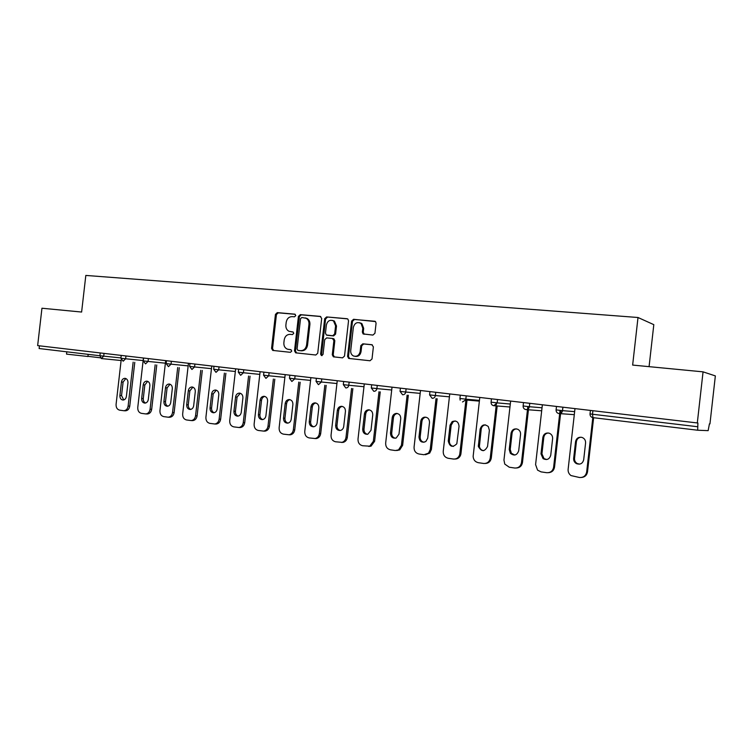 <?xml version="1.0" encoding="UTF-8"?>
<svg xmlns="http://www.w3.org/2000/svg" width="753" height="753" viewBox="0 0 753 753"><rect width="100%" height="100%" fill="white"/><g stroke="black" fill="none" stroke-linecap="round" stroke-linejoin="round"><path stroke-width="1.13" d="M295.788 315.592L294.781 314.152L277.292 312.627L275.447 314.377L271.56 348.404L272.718 350.418L290.423 352.319L291.74 351.105L290.95 349.693L287.477 349.194C284.907 348.102 283.702 345.956 283.872 342.775L284.201 339.923C284.935 336.262 286.921 334.407 290.178 334.351L292.456 334.567L293.764 333.344L293.077 331.988L289.058 331.311C286.761 330.106 285.707 328.035 285.886 325.089L286.215 322.237C286.949 318.585 288.945 316.712 292.192 316.627L294.479 316.825L295.788 315.592M87.913 356.498L66.528 354.117L66.801 351.811M364.283 334.276L363.247 332.28L363.69 328.393L362.805 328.214L362.362 332.101L363.097 333.927L372.914 335.085L374.938 333.268L376.076 323.253L375.531 321.597L353.571 319.291L351.595 321.098L347.575 356.395L348.648 358.419L369.996 360.762L372.01 358.965L373.384 346.86L371.822 344.705L362.824 343.82L360.828 345.618L360.15 351.576C359.143 355.472 356.913 356.941 353.439 355.971C351.472 354.879 350.559 353.101 350.719 350.616L353.364 327.348C354.729 322.868 357.289 321.587 361.054 323.508L361.139 323.159M362.805 328.214L361.054 323.508L361.939 323.696L359.614 322.708M632.642 365.073L703.057 371.85L697.306 422.951L37.65 345.608L41.952 308.231L81.616 312.043L85.823 275.429L638.007 317.502L632.642 365.073M321.691 318.453L320.204 316.373L300.315 314.641L298.433 316.401L294.508 350.813L295.656 352.837L315.799 355.011L317.719 353.261L321.691 318.453M326.604 316.938L347.011 318.717L347.839 319.046L348.535 320.825L344.516 356.075L342.549 357.844L333.381 356.818L332.28 354.785L333.899 340.572L332.402 338.455L326.642 337.899L324.703 339.669L323.028 354.399L321.418 355.576L320.637 354.155L324.675 318.717L326.604 316.938L347.575 318.877M649.077 366.655L653.811 324.656L638.007 317.502M39.438 345.815L39.128 348.526L99.914 355.745L100.234 352.941M703.057 371.85L715.35 375.907L709.947 423.892L709.43 423.854L708.14 430.641L697.673 430.227L592.959 417.642C590.983 417.2 590.004 415.967 590.023 413.934L590.418 410.413M697.306 422.951L697.899 422.988L697.673 430.227M333.843 338.775L333.758 339.528M293.133 332.007L291.439 331.847M289.067 349.496L288.455 349.411M291.006 349.712L289.425 349.552M295.232 314.312L278.271 312.824L276.426 314.566L272.548 348.545L273.659 350.54M320.759 316.533L301.266 314.839L299.383 316.599L295.468 350.954L296.607 352.978L295.656 352.837M301.849 317.484L300.522 318.717L297.077 348.959L297.859 350.371L300.513 350.672C303.807 350.644 305.831 348.78 306.584 345.081L308.956 324.327C309.144 321.616 308.231 319.611 306.207 318.303L301.849 317.484M298.969 350.54L298.094 350.418M305.257 317.888L307.158 318.491C309.172 319.799 310.085 321.804 309.897 324.505L307.535 345.232C306.782 348.921 304.758 350.776 301.473 350.813L299.045 350.559M332.628 338.502L333.89 338.794L334.821 340.733L333.202 354.917L334.388 356.978M327.527 317.126L325.597 318.914L321.569 354.286L322.124 355.585M335.584 325.823L333.504 320.9C329.927 319.441 327.555 320.797 326.378 324.985L325.456 333.08L326.378 335.01L332.713 335.734L334.652 333.956L335.584 325.823L336.497 326.011L334.417 321.089L332.478 320.401M327.63 335.301L326.953 335.179M336.497 326.011L335.574 334.125L333.626 335.904L327.875 335.349M363.69 328.393L361.939 323.696M355.087 356.376C358.259 356.762 360.245 355.209 361.035 351.717L360.15 351.576M372.274 344.818L363.708 343.97L361.713 345.768L361.035 351.717M375.098 321.286L354.465 319.479L352.489 321.286L348.479 356.527L349.656 358.597M121.195 359.812L116.084 404.361C115.971 407.542 117.148 409.472 119.623 410.159L123.868 410.733C126.184 410.479 127.596 408.935 128.114 406.093L129.751 406.159L134.778 362.325M129.751 406.159C129.234 408.992 127.822 410.545 125.516 410.799L125.214 410.78M123.746 399.947L121.544 395.579L123.097 382.1L125.836 378.514M128.114 406.093L133.149 362.165M121.449 381.987C121.901 379.606 123.106 378.392 125.045 378.326C127.059 378.759 128.029 380.265 127.954 382.844L126.4 396.398C125.977 398.666 124.838 399.89 122.984 400.041C120.866 399.692 119.84 398.168 119.896 395.494L121.449 381.987L123.097 382.1M143.437 358.004L137.761 407.477C137.648 410.696 138.863 412.644 141.385 413.341L145.781 413.934C148.125 413.661 149.555 412.098 150.073 409.246L151.682 409.303L156.765 364.97M151.682 409.303C151.165 412.155 149.734 413.717 147.39 413.99L147.033 413.981M145.574 403.034C143.917 402.262 143.155 400.784 143.277 398.591L144.84 384.962L147.673 381.329M150.073 409.246L155.165 364.81M143.221 384.849C143.682 382.449 144.905 381.216 146.891 381.14C148.953 381.592 149.951 383.117 149.875 385.715L148.303 399.429C147.88 401.716 146.731 402.949 144.84 403.119C142.656 402.77 141.592 401.236 141.658 398.506L143.221 384.849L144.84 384.962M165.679 360.612L159.947 410.658C159.843 413.915 161.076 415.901 163.665 416.607L168.211 417.209C170.583 416.917 172.032 415.336 172.55 412.475L174.131 412.531L179.261 367.68M174.131 412.531C173.614 415.383 172.164 416.955 169.792 417.256L169.359 417.247M167.91 406.187C166.187 405.425 165.387 403.919 165.509 401.669L167.091 387.88L170.009 384.199M172.55 412.475L177.699 367.52M165.5 387.767C165.961 385.348 167.213 384.105 169.237 384.03C171.355 384.482 172.381 386.025 172.315 388.67L170.724 402.535C170.3 404.841 169.133 406.083 167.213 406.262C164.963 405.923 163.862 404.37 163.919 401.594L165.5 387.767L167.091 387.88M188.457 363.285L182.659 413.924C182.546 417.218 183.817 419.223 186.471 419.948L191.187 420.569C193.587 420.24 195.046 418.64 195.554 415.778L197.107 415.825L202.293 370.448M197.107 415.825C196.589 418.687 195.14 420.278 192.74 420.607L192.213 420.588M190.773 409.406C188.984 408.653 188.156 407.128 188.269 404.832L189.86 390.873L192.881 387.146M195.554 415.778L200.759 370.297M188.306 390.769C188.777 388.322 190.048 387.07 192.109 386.986C194.293 387.437 195.347 389 195.281 391.682L193.681 405.716C193.257 408.032 192.071 409.284 190.123 409.491C187.798 409.161 186.659 407.589 186.706 404.756L188.306 390.769L189.86 390.873M211.772 366.024L205.908 417.266C205.804 420.598 207.103 422.631 209.823 423.365L214.727 423.995C217.146 423.628 218.615 422.019 219.123 419.157L220.638 419.205L225.881 373.281M220.638 419.205C220.13 422.056 218.662 423.666 216.243 424.033L215.593 424.014M214.191 412.71C212.327 411.957 211.461 410.413 211.565 408.06L213.184 393.932L216.29 390.167M219.123 419.157L224.385 373.14M211.659 393.838C212.13 391.372 213.428 390.101 215.537 390.016C217.777 390.459 218.869 392.049 218.803 394.77L217.184 408.983C216.76 411.289 215.565 412.559 213.598 412.785C211.188 412.484 210.002 410.884 210.04 407.985L211.659 393.838L213.184 393.932M235.651 368.819L229.721 420.682C229.618 424.061 230.964 426.123 233.741 426.866L238.861 427.506C241.289 427.102 242.758 425.473 243.257 422.631L244.734 422.668L250.043 376.189M244.734 422.668C244.236 425.501 242.777 427.12 240.348 427.535L239.539 427.525M238.174 416.098C236.244 415.355 235.331 413.774 235.435 411.364L237.073 397.066L240.273 393.254M243.257 422.631L248.575 376.058M235.576 396.972C236.056 394.497 237.374 393.207 239.52 393.113C241.835 393.555 242.955 395.165 242.899 397.942L241.261 412.315C240.838 414.63 239.633 415.91 237.647 416.164C235.152 415.882 233.919 414.263 233.938 411.307L235.576 396.972L237.073 397.066M260.114 371.69L254.119 424.193C254.025 427.61 255.399 429.699 258.241 430.452L263.616 431.102C266.044 430.641 267.503 428.994 267.993 426.179L269.433 426.207L274.807 379.173M269.433 426.207C268.943 429.022 267.484 430.66 265.065 431.121L264.039 431.111M262.759 419.562C260.736 418.828 259.785 417.218 259.889 414.752L261.536 400.285C261.903 398.139 263.004 396.85 264.849 396.417M267.993 426.179L273.377 379.041M260.086 400.191C260.566 397.697 261.903 396.398 264.087 396.285C266.477 396.727 267.644 398.356 267.588 401.18L265.922 415.741C265.508 418.037 264.303 419.336 262.308 419.619C259.71 419.383 258.411 417.736 258.43 414.696L260.086 400.191L261.536 400.285M285.189 374.627L279.128 427.779C279.024 431.243 280.436 433.361 283.363 434.133L289.03 434.782C291.43 434.246 292.87 432.599 293.341 429.822L294.743 429.841L300.174 382.232M294.743 429.841C294.272 432.608 292.832 434.255 290.432 434.792L289.18 434.792M287.947 423.12C285.848 422.386 284.841 420.758 284.945 418.226L286.611 403.57C286.987 401.396 288.126 400.088 290.027 399.664M293.341 429.822L298.79 382.1M285.199 403.495C285.679 400.991 287.034 399.674 289.265 399.542C291.731 399.975 292.936 401.622 292.889 404.502L291.213 419.242C290.809 421.52 289.604 422.828 287.608 423.158C284.888 422.97 283.533 421.313 283.523 418.179L285.199 403.495L286.611 403.57M310.895 377.639L304.758 431.46C304.664 434.97 306.113 437.116 309.106 437.907L315.14 438.528C317.484 437.917 318.886 436.251 319.338 433.559L320.693 433.568L326.19 385.357M320.693 433.568C320.251 436.26 318.848 437.917 316.505 438.528L314.999 438.566M313.775 426.753C311.591 426.038 310.537 424.381 310.631 421.784L312.326 406.949C312.702 404.728 313.879 403.41 315.836 402.996M319.338 433.559L324.844 385.235M310.951 406.874C311.431 404.361 312.796 403.034 315.055 402.874C317.615 403.288 318.867 404.963 318.83 407.91L317.135 422.838C316.74 425.078 315.554 426.396 313.577 426.791C310.716 426.678 309.276 424.993 309.257 421.746L310.951 406.874L312.326 406.949M337.25 380.736L331.047 435.243C330.953 438.792 332.44 440.966 335.518 441.776L342.022 442.35C344.253 441.616 345.58 439.968 345.994 437.389L347.312 437.389L352.865 388.576M347.312 437.389C346.898 439.959 345.571 441.606 343.34 442.34L341.523 442.453M340.281 430.49C337.24 430.5 335.697 428.805 335.64 425.398L337.353 410.347C337.824 407.834 339.208 406.488 341.476 406.3C344.149 406.676 345.467 408.38 345.439 411.411L343.716 426.518C343.349 428.702 342.201 430.019 340.281 430.49C337.984 429.784 336.883 428.099 336.968 425.436L338.681 410.413C339.076 408.154 340.281 406.818 342.304 406.404M345.994 437.389L351.566 388.454M364.292 383.898L358.004 439.112C357.92 442.708 359.445 444.919 362.598 445.738L369.761 446.181L373.347 441.314L374.608 441.305L380.237 391.871M374.608 441.305L371.031 446.162L368.772 446.435M367.455 434.321C365.064 433.624 363.906 431.911 363.991 429.172L365.723 413.962C366.127 411.656 367.37 410.31 369.459 409.905M373.347 441.314L378.985 391.758M364.443 413.905C364.904 411.42 366.269 410.056 368.546 409.811C371.342 410.131 372.744 411.863 372.735 414.988L370.994 430.302L367.775 434.255C364.508 434.472 362.824 432.777 362.701 429.154L364.443 413.905L365.723 413.962M392.031 387.155L385.668 443.084C385.583 446.727 387.164 448.967 390.402 449.814L395.287 450.529L398.525 449.908L401.415 445.352L402.629 445.334L408.324 395.259M402.629 445.334L399.739 449.88L396.737 450.529M395.353 438.246C392.85 437.578 391.635 435.827 391.711 433.022L393.461 417.604C393.875 415.261 395.165 413.896 397.311 413.501M401.415 445.352L407.119 395.156M392.228 417.557C392.671 415.148 393.998 413.774 396.219 413.425C399.212 413.632 400.728 415.383 400.747 418.668L398.986 434.18L396.191 438.02C392.605 438.641 390.703 436.966 390.478 433.003L392.228 417.557L393.461 417.604M420.503 390.496L414.065 447.169C413.99 450.859 415.609 453.137 418.932 453.993L423.948 454.727L428.532 453.137L430.236 449.485L431.394 449.466L437.154 398.742M431.394 449.466L429.699 453.099L425.464 454.727M423.995 442.284C421.379 441.625 420.108 439.856 420.165 436.956L421.944 421.341C422.311 419.139 423.506 417.774 425.52 417.247L425.906 417.19M430.236 449.485L436.006 398.638M420.767 421.304C421.134 419.092 422.329 417.717 424.353 417.19C427.685 417.087 429.398 418.847 429.511 422.452L427.723 438.171L425.803 441.54C421.765 443.093 419.496 441.559 418.988 436.956L420.767 421.304L421.944 421.341M449.748 393.923L443.225 451.358C443.15 455.094 444.816 457.41 448.233 458.285L453.381 459.038C456.44 459.245 458.521 457.824 459.631 454.774L459.829 453.739L460.94 453.701L467.02 400.05M460.94 453.701L460.732 454.737C459.735 457.57 457.815 459.01 454.972 459.038M453.419 446.416C450.68 445.795 449.334 443.988 449.381 441.013L451.179 425.181L453.25 421.699L455.264 420.974M459.829 453.739L465.938 399.956M450.059 425.153L452.129 421.652C456.233 420.174 458.539 421.727 459.038 426.33L456.826 443.752C452.6 447.856 449.739 446.943 448.261 441.013L450.059 425.153L451.179 425.181M479.783 397.443L473.138 456.422C473.411 459.848 475.143 461.937 478.334 462.69L483.624 463.462C487.247 463.613 489.45 461.824 490.241 458.106L491.285 458.059L497.187 405.971M491.285 458.059C490.608 461.485 488.622 463.283 485.299 463.462M483.652 450.671C481.318 450.285 479.906 448.882 479.407 446.454L481.214 429.125C481.656 426.669 483.059 425.247 485.412 424.861M490.241 458.106L496.161 405.895M496.283 404.803L496.5 402.827M480.15 429.097C481.807 424.588 484.518 423.741 488.292 426.546L489.384 430.311L487.549 446.463C484.546 451.96 481.478 451.969 478.343 446.473L480.15 429.097L481.214 429.125M510.638 401.057L503.955 460.074L504.764 464.074L509.263 467.218L514.704 468.018C518.422 468.178 520.69 466.371 521.49 462.596L522.469 462.54L528.437 409.773M528.578 408.54L528.794 406.658M522.469 462.54C521.81 465.938 519.815 467.754 516.492 467.999M514.732 455.038L511.362 453.278L510.233 449.437L512.078 433.173C512.529 430.678 513.96 429.248 516.389 428.862M521.49 462.596L527.476 409.707M527.524 409.331L527.834 406.554M511.08 433.163C512.049 429.53 514.29 428.241 517.8 429.285C519.777 430.387 520.7 432.09 520.558 434.406L518.704 450.783C517.01 455.349 514.224 456.186 510.355 453.315L509.226 449.466L511.08 433.163L512.078 433.173M542.367 404.785L535.59 464.62L537.576 470.145L541.059 471.877L546.65 472.696C550.481 472.865 552.806 471.039 553.624 467.208L554.528 467.142L560.58 413.679M560.618 413.303L560.938 410.489M554.528 467.142C553.888 470.503 551.911 472.347 548.579 472.668M546.706 459.528L544.014 458.586L541.934 453.833L543.798 437.342C544.259 434.81 545.727 433.361 548.212 432.975M553.624 467.208L559.686 413.613M559.686 413.557L560.044 410.385M542.866 437.342C543.704 433.926 545.821 432.551 549.219 433.201C551.591 434.189 552.73 435.996 552.617 438.623L550.744 455.226C549.474 459.302 546.923 460.441 543.082 458.643L540.993 453.871L542.866 437.342L543.798 437.342M574.981 408.606L568.129 469.298C567.931 471.896 568.891 473.985 570.981 475.567L579.509 477.506C583.443 477.684 585.834 475.84 586.672 471.962L587.509 471.867L593.618 417.727M587.509 471.867C586.888 475.19 584.93 477.054 581.617 477.468M579.603 464.14L577.231 463.528C575.283 462.342 574.388 460.62 574.53 458.351L576.412 441.625C576.883 439.065 578.389 437.597 580.94 437.211M586.672 471.962L592.809 417.623M575.556 441.635C576.346 438.302 578.436 436.881 581.815 437.361C584.422 438.302 585.683 440.166 585.589 442.952L583.688 459.791C582.596 463.632 580.158 464.902 576.374 463.594C574.426 462.408 573.522 460.676 573.664 458.398L575.556 441.635L576.412 441.625M100.281 357.788L87.941 356.31L100.281 357.797M121.12 360.518L101.326 358.55L99.914 355.745L120.932 357.929M592.893 410.705L592.498 414.244L697.476 426.716M590.023 413.915L592.498 414.244L592.959 417.642M104.027 353.383L103.716 356.169L101.326 358.55M125.949 355.962L125.629 358.767L121.807 358.343L120.894 358.212L121.214 355.407M123.191 361.186L125.629 358.767L143.145 360.555M148.388 358.588L148.068 361.431L165.387 363.191M171.373 361.28L171.044 364.16L188.156 365.892M194.914 364.047L194.575 366.956L211.471 368.659M219.029 366.871L218.69 369.817L235.35 371.483M243.756 369.77L243.417 372.754L259.813 374.382M269.103 372.744L268.755 375.766L284.879 377.357M295.101 375.794L294.752 378.853L310.584 380.397M321.766 378.919L321.418 382.016L336.939 383.522M349.138 382.129L348.78 385.272L363.972 386.722M377.244 385.423L376.886 388.604L391.711 390.007M406.102 388.802L405.735 392.031L420.183 393.377M435.752 392.285L435.385 395.551L449.419 396.831M466.229 395.852L465.853 399.175L479.445 400.389M491.078 402.187C491.05 404.135 491.944 405.312 493.761 405.716L497.14 402.883L491.078 402.168L491.464 398.808M497.554 399.523L497.168 402.893L510.308 404.032M523.119 405.989C523.1 407.966 524.022 409.161 525.886 409.585L526.121 409.604C527.891 409.51 528.964 408.55 529.321 406.714L523.128 405.971L523.504 402.573M529.773 403.307L529.387 406.714L542.028 407.787M556.091 409.905C556.072 411.91 557.013 413.124 558.942 413.557L559.102 413.566C560.947 413.519 562.058 412.54 562.444 410.649L556.091 409.886L556.486 406.432M562.933 407.194L562.538 410.649L574.643 411.637M145.574 363.868L148.068 361.431L143.268 360.875L145.508 363.859M168.493 366.626L171.044 364.16L166.168 363.595L168.427 366.617M191.977 369.45L194.575 366.956L189.634 366.382L191.911 369.441M216.026 372.34L218.69 369.817L213.673 369.234L215.97 372.33M240.687 375.305L243.417 372.754L238.315 372.161L240.621 375.295M265.96 378.345L268.755 375.766L263.569 375.154L263.917 372.133M291.891 381.46L294.752 378.853L289.472 378.232L291.825 381.451M318.491 384.651L321.418 382.016L316.044 381.385L318.415 384.642M344.77 384.821L343.321 384.623L345.778 387.936C347.415 387.946 348.413 387.061 348.78 385.272L344.77 384.821M371.304 387.964L373.808 391.306C375.483 391.315 376.509 390.421 376.886 388.604L371.304 387.946L371.671 384.764M401.678 391.579L400.05 391.362L402.582 394.76C404.305 394.779 405.359 393.866 405.735 392.031L401.678 391.579M429.577 394.883L432.147 398.318C433.916 398.337 434.989 397.415 435.385 395.551L429.577 394.864L429.944 391.598M462.521 401.97L465.674 399.937L465.843 399.175L459.923 398.469L460.29 395.156M479.36 401.133L465.674 399.937L466.22 395.852M509.969 406.996L494.222 405.735L497.168 402.893L497.517 399.523M541.68 410.79L526.121 409.604C527.928 409.51 529.02 408.55 529.387 406.714L529.707 403.297M574.304 414.668L559.102 413.566C561.004 413.519 562.152 412.55 562.538 410.649L562.83 407.185M272.548 348.545L271.56 348.404M276.426 314.566L275.447 314.377M278.271 312.824L277.292 312.627M295.468 350.954L294.508 350.813M299.383 316.599L298.433 316.401M301.266 314.839L300.315 314.641M301.473 350.813L300.513 350.672M307.535 345.232L306.584 345.081M309.897 324.505L308.956 324.327M333.202 354.917L332.28 354.785M334.821 340.733L333.899 340.572M321.569 354.286L320.637 354.155M325.597 318.914L324.675 318.717M333.626 335.904L332.713 335.734M335.574 334.125L334.652 333.956M363.247 332.28L362.362 332.101M361.713 345.768L360.828 345.618M363.708 343.97L362.824 343.82M348.479 356.527L347.575 356.395M352.489 321.286L351.595 321.098M354.465 319.479L353.571 319.291M121.544 395.579L119.896 395.494M143.277 398.591L141.658 398.506M165.509 401.669L163.919 401.594M188.269 404.832L186.706 404.756M211.565 408.06L210.04 407.985M235.435 411.364L233.938 411.307M259.889 414.752L258.43 414.696M284.945 418.226L283.523 418.179M310.631 421.784L309.257 421.746M338.681 410.413L337.353 410.347M336.968 425.436L335.64 425.398M363.991 429.172L362.701 429.154M391.711 433.022L390.478 433.003M420.165 436.956L418.988 436.956M449.381 441.013L448.261 441.013M479.397 445.164L478.334 445.183M510.233 449.437L509.226 449.466M541.934 453.833L540.993 453.871M574.53 458.351L573.664 458.398M120.894 358.23L123.125 361.176M143.588 358.023L143.268 360.875M166.498 360.715L166.168 363.595M189.972 363.464L189.634 366.382M214.012 366.278L213.673 369.234M238.654 369.168L238.315 372.161M263.569 375.173L265.903 378.335M289.82 375.173L289.472 378.232M316.401 378.288L316.044 381.385M343.669 381.489L343.321 384.623M400.417 388.134L400.05 391.362M459.914 398.488L460.177 400.172M88.167 354.343L87.913 356.555M273.452 350.522L272.718 350.418M307.158 318.491L306.207 318.303M334.304 356.95L333.381 356.818M333.89 338.794L332.977 338.634M334.417 321.089L333.504 320.9M363.981 334.097L363.097 333.927M349.543 358.55L348.648 358.419M125.516 410.799L123.868 410.733M147.39 413.99L145.781 413.934M169.792 417.256L168.211 417.209M192.74 420.607L191.187 420.569M216.243 424.033L214.727 423.995M240.348 427.535L238.861 427.506M265.065 431.121L263.616 431.102M290.432 434.792L289.03 434.782M316.505 438.528L315.14 438.528M343.34 442.34L342.022 442.35M369.102 409.839L368.546 409.811M371.031 446.162L369.761 446.181M397.189 413.472L396.219 413.425M399.739 449.88L398.525 449.908M425.52 417.247L424.353 417.19M429.699 453.099L428.532 453.137M453.25 421.699L452.129 421.652M460.732 454.737L459.631 454.774M479.407 446.454L478.343 446.473M511.362 453.278L510.355 453.315M544.014 458.586L543.082 458.643M577.231 463.528L576.374 463.594"/></g></svg>
